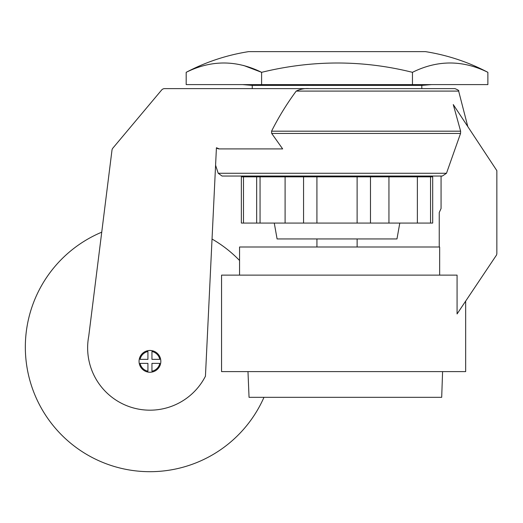 <?xml version="1.0" encoding="UTF-8"?>
<svg xmlns="http://www.w3.org/2000/svg" width="523" height="523" viewBox="0 0 523 523"><rect width="100%" height="100%" fill="white"/><g stroke="black" fill="none" stroke-linecap="round" stroke-linejoin="round"><path stroke-width="0.78" d="M309.152 88.616L454.938 88.616C458.063 89.884 459.299 90.714 458.651 91.094L296.208 91.094C300.274 89.113 304.589 88.282 309.152 88.616L164.68 88.616A4.021 4.021 0 0 0 161.6 90.048L112.883 148.107A4.021 4.021 0 0 0 112.014 149.938L88.74 336.197A62.309 62.309 0 0 0 205.441 376.2L216.424 147.741L219.261 148.911L216.424 147.741A4.021 4.021 0 0 0 219.261 148.911L282.662 148.911L271.699 133.443L271.555 131.188L460.626 131.188L460.547 133.443L446.485 173.276L442.327 176.042L222.04 176.042L218.215 173.276L446.485 173.276M439.242 246.993L439.242 212.534L441.066 208.514L441.066 176.042L401.35 176.042L401.35 176.846M261.605 84.595L487.881 84.595L487.881 72.324C462.639 59.89 437.496 59.89 412.457 72.324C362.72 59.903 312.44 59.903 261.605 72.324L261.605 84.595L186.181 84.595L186.181 72.324C211.22 59.89 236.363 59.89 261.605 72.324L243.633 65.473M186.181 72.324C205.853 62.002 226.655 55.105 248.595 51.633L425.467 51.633C447.407 55.105 468.216 62.002 487.881 72.324M412.457 72.324L412.457 84.595M337.034 85.399L252.249 85.399L421.813 85.399L421.813 88.616L454.938 88.616M272.718 176.042L272.718 176.846M430.553 223.073L241.351 223.073L241.351 176.846L432.691 176.846L432.691 223.073L430.553 223.073L430.553 176.846M417.367 223.073L417.367 176.846M388.949 223.073L388.949 176.846M370.474 223.073L370.474 176.846M357.117 223.073L357.117 176.846M316.918 223.073L316.918 176.846M303.562 223.073L303.562 176.846M285.094 223.073L285.094 176.846M256.669 223.073L256.669 176.846M243.483 223.073L243.483 176.846M160.836 361.36A10.891 10.891 0 0 0 144.498 351.927A10.891 10.891 0 0 0 144.498 370.794A10.891 10.891 0 0 0 160.836 361.36M296.208 91.094C286.879 103.704 278.661 117.067 271.555 131.188M442.589 371.605L441.693 397.33L249.046 397.33L247.98 371.605M465.666 301.111L465.666 371.605L221.562 371.605L221.562 275.131L457.069 275.131L457.069 313.944L496.608 254.904L496.85 253.524L496.85 170.642L453.271 104.574L460.626 131.188M104.005 214.031L101.743 232.173A124.611 124.611 0 0 0 61.047 434.404A124.611 124.611 0 0 0 263.971 397.33M439.653 275.131L439.653 246.993L239.56 246.993L239.56 260.5A124.611 124.611 0 0 0 212.037 239.044M239.56 246.993L239.56 275.131M274.268 223.073L277.092 238.952L396.97 238.952L399.794 223.073M140.099 359.353L147.931 359.353L147.931 351.515A10.048 10.048 0 0 0 140.099 359.353M151.951 351.515L151.951 359.353L159.79 359.353A10.048 10.048 0 0 0 151.951 351.515M159.79 363.367L151.951 363.367L151.951 371.206A10.048 10.048 0 0 0 159.79 363.367M147.931 371.206L147.931 363.367L140.099 363.367A10.048 10.048 0 0 0 147.931 371.206M260.055 223.073L260.055 176.846M271.699 133.443L460.547 133.443M242.528 84.595L252.249 85.399L252.249 88.616M431.534 84.595L421.813 85.399M316.931 238.952L316.931 246.993M357.131 238.952L357.131 246.993M218.215 173.276L215.581 165.242M458.651 91.094L467.804 126.612M312.911 84.595L312.911 85.399"/></g></svg>
